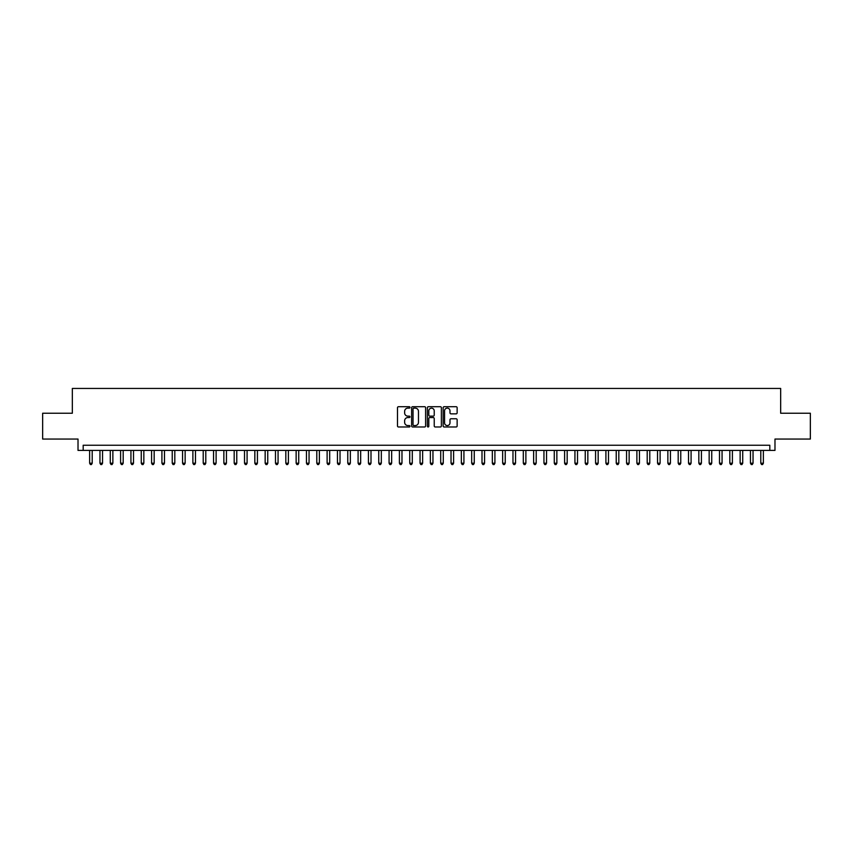 <?xml version="1.0" encoding="UTF-8"?>
<svg xmlns="http://www.w3.org/2000/svg" width="853" height="853" viewBox="0 0 853 853"><rect width="100%" height="100%" fill="white"/><g stroke="black" fill="none" stroke-linecap="round" stroke-linejoin="round"><path stroke-width="1.28" d="M409.984 407.425A0.714 0.714 0 0 0 409.269 406.71L398.5 406.71A1.013 1.013 0 0 0 397.487 407.723L397.487 425.967A1.013 1.013 0 0 0 398.5 426.98L409.269 426.98A0.714 0.714 0 0 0 409.984 426.276A0.714 0.714 0 0 0 409.269 425.562L407.873 425.562A3.241 3.241 0 0 1 404.631 422.32L404.631 420.796A3.241 3.241 0 0 1 407.873 417.554L409.269 417.554A0.714 0.714 0 0 0 409.984 416.85A0.714 0.714 0 0 0 409.269 416.136L407.873 416.136A3.241 3.241 0 0 1 404.631 412.895L404.631 411.37A3.241 3.241 0 0 1 407.873 408.129L409.269 408.129A0.714 0.714 0 0 0 409.984 407.425M456.12 413.854A1.013 1.013 0 0 0 457.133 412.841L457.133 407.723A1.013 1.013 0 0 0 456.12 406.71L444.157 406.71A1.013 1.013 0 0 0 443.144 407.723L443.144 425.967A1.013 1.013 0 0 0 444.157 426.98L456.12 426.98A1.013 1.013 0 0 0 457.133 425.967L457.133 419.783A1.013 1.013 0 0 0 456.12 418.77L451.002 418.77A1.013 1.013 0 0 0 449.989 419.783L449.989 422.853A2.708 2.708 0 0 1 447.281 425.562A2.708 2.708 0 0 1 444.562 422.853L444.562 410.837A2.708 2.708 0 0 1 447.281 408.129A2.708 2.708 0 0 1 449.989 410.837L449.989 412.841A1.013 1.013 0 0 0 451.002 413.854L456.12 413.854M769.822 450.405L774.982 450.405L774.982 439.05L810.35 439.05L810.35 413.236L780.666 413.236L780.666 388.446L72.334 388.446L72.334 413.236L42.65 413.236L42.65 439.05L78.018 439.05L78.018 450.405L769.822 450.405L769.822 445.245L83.178 445.245L83.178 450.405M425.615 407.723A1.013 1.013 0 0 0 424.602 406.71L412.639 406.71A1.013 1.013 0 0 0 411.626 407.723L411.626 425.967A1.013 1.013 0 0 0 412.639 426.98L424.602 426.98A1.013 1.013 0 0 0 425.615 425.967L425.615 407.723M428.398 406.71L440.361 406.71A1.013 1.013 0 0 1 441.374 407.723L441.374 425.967A1.013 1.013 0 0 1 440.361 426.98L435.243 426.98A1.013 1.013 0 0 1 434.23 425.967L434.23 418.567A1.013 1.013 0 0 0 433.217 417.554L429.816 417.554A1.013 1.013 0 0 0 428.803 418.567L428.803 426.276A0.714 0.714 0 0 1 428.099 426.98A0.714 0.714 0 0 1 427.385 426.276L427.385 407.723A1.013 1.013 0 0 1 428.398 406.71M413.758 408.129A0.714 0.714 0 0 0 413.044 408.843L413.044 424.847A0.714 0.714 0 0 0 413.758 425.562L415.23 425.562A3.241 3.241 0 0 0 418.471 422.32L418.471 411.37A3.241 3.241 0 0 0 415.23 408.129L413.758 408.129M434.23 410.89A2.708 2.708 0 0 0 431.522 408.182A2.708 2.708 0 0 0 428.803 410.89L428.803 415.123A1.013 1.013 0 0 0 429.816 416.136L433.217 416.136A1.013 1.013 0 0 0 434.23 415.123L434.23 410.89M89.629 450.405L89.629 463.211L92.209 463.211L92.209 450.405M92.209 463.211L91.442 464.554L90.407 464.554L89.629 463.211M99.961 450.405L99.961 463.211L102.541 463.211L102.541 450.405M102.541 463.211L101.763 464.554L100.729 464.554L99.961 463.211M110.282 450.405L110.282 463.211L112.863 463.211L112.863 450.405M112.863 463.211L112.084 464.554L111.061 464.554L110.282 463.211M120.604 450.405L120.604 463.211L123.184 463.211L123.184 450.405M123.184 463.211L122.416 464.554L121.382 464.554L120.604 463.211M130.935 450.405L130.935 463.211L133.516 463.211L133.516 450.405M133.516 463.211L132.737 464.554L131.703 464.554L130.935 463.211M141.257 450.405L141.257 463.211L143.837 463.211L143.837 450.405M143.837 463.211L143.069 464.554L142.035 464.554L141.257 463.211M151.589 450.405L151.589 463.211L154.169 463.211L154.169 450.405M154.169 463.211L153.391 464.554L152.356 464.554L151.589 463.211M161.91 450.405L161.91 463.211L164.49 463.211L164.49 450.405M164.49 463.211L163.712 464.554L162.688 464.554L161.91 463.211M172.231 450.405L172.231 463.211L174.812 463.211L174.812 450.405M174.812 463.211L174.044 464.554L173.01 464.554L172.231 463.211M182.563 450.405L182.563 463.211L185.144 463.211L185.144 450.405M185.144 463.211L184.365 464.554L183.331 464.554L182.563 463.211M192.885 450.405L192.885 463.211L195.465 463.211L195.465 450.405M195.465 463.211L194.697 464.554L193.663 464.554L192.885 463.211M203.217 450.405L203.217 463.211L205.797 463.211L205.797 450.405M205.797 463.211L205.019 464.554L203.984 464.554L203.217 463.211M213.538 450.405L213.538 463.211L216.118 463.211L216.118 450.405M216.118 463.211L215.34 464.554L214.316 464.554L213.538 463.211M223.859 450.405L223.859 463.211L226.44 463.211L226.44 450.405M226.44 463.211L225.672 464.554L224.638 464.554L223.859 463.211M234.191 450.405L234.191 463.211L236.771 463.211L236.771 450.405M236.771 463.211L235.993 464.554L234.959 464.554L234.191 463.211M244.512 450.405L244.512 463.211L247.093 463.211L247.093 450.405M247.093 463.211L246.325 464.554L245.291 464.554L244.512 463.211M254.834 450.405L254.834 463.211L257.425 463.211L257.425 450.405M257.425 463.211L256.646 464.554L255.612 464.554L254.834 463.211M265.166 450.405L265.166 463.211L267.746 463.211L267.746 450.405M267.746 463.211L266.968 464.554L265.933 464.554L265.166 463.211M275.487 450.405L275.487 463.211L278.067 463.211L278.067 450.405M278.067 463.211L277.3 464.554L276.265 464.554L275.487 463.211M285.819 450.405L285.819 463.211L288.399 463.211L288.399 450.405M288.399 463.211L287.621 464.554L286.587 464.554L285.819 463.211M296.14 450.405L296.14 463.211L298.721 463.211L298.721 450.405M298.721 463.211L297.953 464.554L296.919 464.554L296.14 463.211M306.462 450.405L306.462 463.211L309.053 463.211L309.053 450.405M309.053 463.211L308.274 464.554L307.24 464.554L306.462 463.211M316.794 450.405L316.794 463.211L319.374 463.211L319.374 450.405M319.374 463.211L318.596 464.554L317.561 464.554L316.794 463.211M327.115 450.405L327.115 463.211L329.695 463.211L329.695 450.405M329.695 463.211L328.927 464.554L327.893 464.554L327.115 463.211M337.447 450.405L337.447 463.211L340.027 463.211L340.027 450.405M340.027 463.211L339.249 464.554L338.214 464.554L337.447 463.211M347.768 450.405L347.768 463.211L350.348 463.211L350.348 450.405M350.348 463.211L349.57 464.554L348.546 464.554L347.768 463.211M358.089 450.405L358.089 463.211L360.67 463.211L360.67 450.405M360.67 463.211L359.902 464.554L358.868 464.554L358.089 463.211M368.421 450.405L368.421 463.211L371.002 463.211L371.002 450.405M371.002 463.211L370.223 464.554L369.189 464.554L368.421 463.211M378.743 450.405L378.743 463.211L381.323 463.211L381.323 450.405M381.323 463.211L380.555 464.554L379.521 464.554L378.743 463.211M389.075 450.405L389.075 463.211L391.655 463.211L391.655 450.405M391.655 463.211L390.877 464.554L389.842 464.554L389.075 463.211M399.396 450.405L399.396 463.211L401.976 463.211L401.976 450.405M401.976 463.211L401.198 464.554L400.174 464.554L399.396 463.211M409.717 450.405L409.717 463.211L412.298 463.211L412.298 450.405M412.298 463.211L411.53 464.554L410.496 464.554L409.717 463.211M420.049 450.405L420.049 463.211L422.63 463.211L422.63 450.405M422.63 463.211L421.851 464.554L420.817 464.554L420.049 463.211M430.37 450.405L430.37 463.211L432.951 463.211L432.951 450.405M432.951 463.211L432.183 464.554L431.149 464.554L430.37 463.211M440.702 450.405L440.702 463.211L443.283 463.211L443.283 450.405M443.283 463.211L442.504 464.554L441.47 464.554L440.702 463.211M451.024 450.405L451.024 463.211L453.604 463.211L453.604 450.405M453.604 463.211L452.826 464.554L451.802 464.554L451.024 463.211M461.345 450.405L461.345 463.211L463.925 463.211L463.925 450.405M463.925 463.211L463.158 464.554L462.123 464.554L461.345 463.211M471.677 450.405L471.677 463.211L474.257 463.211L474.257 450.405M474.257 463.211L473.479 464.554L472.445 464.554L471.677 463.211M481.998 450.405L481.998 463.211L484.579 463.211L484.579 450.405M484.579 463.211L483.811 464.554L482.777 464.554L481.998 463.211M492.33 450.405L492.33 463.211L494.911 463.211L494.911 450.405M494.911 463.211L494.132 464.554L493.098 464.554L492.33 463.211M502.652 450.405L502.652 463.211L505.232 463.211L505.232 450.405M505.232 463.211L504.454 464.554L503.43 464.554L502.652 463.211M512.973 450.405L512.973 463.211L515.553 463.211L515.553 450.405M515.553 463.211L514.785 464.554L513.751 464.554L512.973 463.211M523.305 450.405L523.305 463.211L525.885 463.211L525.885 450.405M525.885 463.211L525.107 464.554L524.073 464.554L523.305 463.211M533.626 450.405L533.626 463.211L536.206 463.211L536.206 450.405M536.206 463.211L535.439 464.554L534.404 464.554L533.626 463.211M543.947 450.405L543.947 463.211L546.538 463.211L546.538 450.405M546.538 463.211L545.76 464.554L544.726 464.554L543.947 463.211M554.279 450.405L554.279 463.211L556.86 463.211L556.86 450.405M556.86 463.211L556.081 464.554L555.047 464.554L554.279 463.211M564.601 450.405L564.601 463.211L567.181 463.211L567.181 450.405M567.181 463.211L566.413 464.554L565.379 464.554L564.601 463.211M574.933 450.405L574.933 463.211L577.513 463.211L577.513 450.405M577.513 463.211L576.735 464.554L575.7 464.554L574.933 463.211M585.254 450.405L585.254 463.211L587.834 463.211L587.834 450.405M587.834 463.211L587.067 464.554L586.032 464.554L585.254 463.211M595.575 450.405L595.575 463.211L598.166 463.211L598.166 450.405M598.166 463.211L597.388 464.554L596.354 464.554L595.575 463.211M605.907 450.405L605.907 463.211L608.488 463.211L608.488 450.405M608.488 463.211L607.709 464.554L606.675 464.554L605.907 463.211M616.229 450.405L616.229 463.211L618.809 463.211L618.809 450.405M618.809 463.211L618.041 464.554L617.007 464.554L616.229 463.211M626.56 450.405L626.56 463.211L629.141 463.211L629.141 450.405M629.141 463.211L628.362 464.554L627.328 464.554L626.56 463.211M636.882 450.405L636.882 463.211L639.462 463.211L639.462 450.405M639.462 463.211L638.684 464.554L637.66 464.554L636.882 463.211M647.203 450.405L647.203 463.211L649.783 463.211L649.783 450.405M649.783 463.211L649.016 464.554L647.981 464.554L647.203 463.211M657.535 450.405L657.535 463.211L660.115 463.211L660.115 450.405M660.115 463.211L659.337 464.554L658.303 464.554L657.535 463.211M667.856 450.405L667.856 463.211L670.437 463.211L670.437 450.405M670.437 463.211L669.669 464.554L668.635 464.554L667.856 463.211M678.188 450.405L678.188 463.211L680.769 463.211L680.769 450.405M680.769 463.211L679.99 464.554L678.956 464.554L678.188 463.211M688.51 450.405L688.51 463.211L691.09 463.211L691.09 450.405M691.09 463.211L690.312 464.554L689.288 464.554L688.51 463.211M698.831 450.405L698.831 463.211L701.411 463.211L701.411 450.405M701.411 463.211L700.644 464.554L699.609 464.554L698.831 463.211M709.163 450.405L709.163 463.211L711.743 463.211L711.743 450.405M711.743 463.211L710.965 464.554L709.931 464.554L709.163 463.211M719.484 450.405L719.484 463.211L722.064 463.211L722.064 450.405M722.064 463.211L721.297 464.554L720.263 464.554L719.484 463.211M729.816 450.405L729.816 463.211L732.396 463.211L732.396 450.405M732.396 463.211L731.618 464.554L730.584 464.554L729.816 463.211M740.137 450.405L740.137 463.211L742.718 463.211L742.718 450.405M742.718 463.211L741.939 464.554L740.916 464.554L740.137 463.211M750.459 450.405L750.459 463.211L753.039 463.211L753.039 450.405M753.039 463.211L752.271 464.554L751.237 464.554L750.459 463.211M760.791 450.405L760.791 463.211L763.371 463.211L763.371 450.405M763.371 463.211L762.593 464.554L761.558 464.554L760.791 463.211"/></g></svg>
